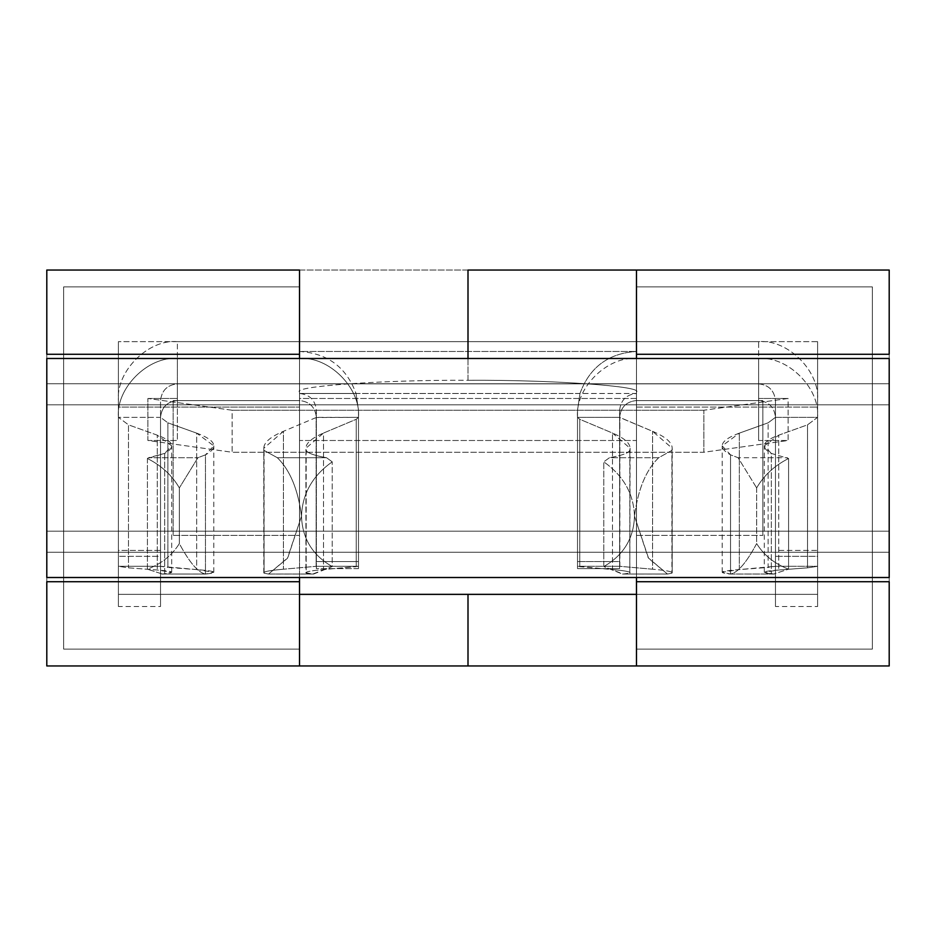 <?xml version="1.0" encoding="UTF-8"?>
<svg xmlns="http://www.w3.org/2000/svg" width="936" height="936" viewBox="0 0 936 936"><rect width="100%" height="100%" fill="white"/><g stroke="black" fill="none" stroke-linecap="round" stroke-linejoin="round"><path stroke-width="0.7" stroke-dasharray="4.68 3.51" d="M636.48 665.964L636.48 535.392L762.84 535.392L762.84 407.09L817.596 407.09L817.596 594.36L636.48 594.36L636.48 665.964L889.2 665.964L636.48 665.964L636.48 649.116L636.48 665.964L889.2 665.964L889.2 270.036L46.8 270.036L299.52 270.036L46.8 270.036L46.8 665.964L636.48 665.964M468 358.488L468 380.285C551.362 379.759 644.015 386.24 636.48 392.067L636.48 594.36L817.596 594.36L118.404 594.36L118.404 407.09L173.16 407.09L173.16 535.392L299.52 535.392L299.52 594.36L118.404 594.36L299.52 594.36L299.52 270.036L299.52 286.884L63.648 286.884L299.52 286.884L299.52 270.036L46.8 270.036L299.52 270.036L299.52 286.884L63.648 286.884L299.52 286.884L299.52 407.09L118.404 407.09L118.404 341.64L817.596 341.64L817.596 407.09L636.48 407.09L636.48 392.067C644.015 386.24 551.362 379.759 468 380.285C384.637 379.759 291.985 386.24 299.52 392.067C291.985 386.24 384.637 379.759 468 380.285L468 358.488M299.52 358.488L299.52 577.512L299.52 531.18L636.48 531.18L636.48 358.488L636.48 404.82L46.8 404.82L889.2 404.82L636.48 404.82L636.48 531.18L889.2 531.18L46.8 531.18L299.52 531.18L299.52 404.82L889.2 404.82L889.2 358.488L46.8 358.488L46.8 404.82L46.8 354.276L46.8 404.82L889.2 404.82L46.8 404.82L889.2 404.82L46.8 404.82L889.2 404.82L46.8 404.82L889.2 404.82L46.8 404.82L46.8 358.488L889.2 358.488L889.2 404.82L46.8 404.82L46.8 383.76L889.2 383.76L46.8 383.76L889.2 383.76L46.8 383.76L889.2 383.76L46.8 383.76L889.2 383.76L46.8 383.76L889.2 383.76L889.2 404.82L46.8 404.82L889.2 404.82L889.2 383.76L46.8 383.76L46.8 404.82L46.8 383.76L889.2 383.76L889.2 404.82L46.8 404.82L889.2 404.82L889.2 383.76L46.8 383.76L46.8 404.82L46.8 383.76L889.2 383.76L889.2 404.82L46.8 404.82L889.2 404.82L889.2 383.76L46.8 383.76L46.8 404.82L46.8 383.76L889.2 383.76L889.2 404.82L46.8 404.82L889.2 404.82L889.2 383.76L46.8 383.76L46.8 404.82L299.52 404.82L299.52 358.488M299.52 665.964L299.52 594.36L299.52 649.116L63.648 649.116L63.648 286.884L63.648 649.116L299.52 649.116L299.52 665.964L46.8 665.964L299.52 665.964L299.52 649.116L63.648 649.116L299.52 649.116L299.52 665.964L46.8 665.964L46.8 270.036L46.8 665.964L299.52 665.964M636.48 577.512L636.48 531.18L46.8 531.18L46.8 577.512L889.2 577.512L889.2 531.18L889.2 581.724L889.2 531.18L46.8 531.18L46.8 552.24L46.8 531.18L46.8 552.24L46.8 531.18L46.8 552.24L46.8 531.18L46.8 552.24L46.8 531.18L889.2 531.18L46.8 531.18L889.2 531.18L46.8 531.18L889.2 531.18L46.8 531.18L889.2 531.18L889.2 577.512L46.8 577.512L46.8 531.18L889.2 531.18L46.8 531.18L46.8 552.24L889.2 552.24L46.8 552.24L889.2 552.24L46.8 552.24L889.2 552.24L46.8 552.24L889.2 552.24L46.8 552.24L889.2 552.24L889.2 531.18L889.2 552.24L46.8 552.24L46.8 531.18L889.2 531.18L46.8 531.18L46.8 552.24L889.2 552.24L889.2 531.18L889.2 552.24L46.8 552.24L46.8 531.18L889.2 531.18L46.8 531.18L46.8 552.24L889.2 552.24L889.2 531.18L889.2 552.24L46.8 552.24L46.8 531.18L889.2 531.18L46.8 531.18L46.8 552.24L889.2 552.24L889.2 531.18L889.2 552.24L46.8 552.24L46.8 531.18L889.2 531.18L636.48 531.18L636.48 577.512M636.48 270.036L889.2 270.036L636.48 270.036L636.48 286.884L872.352 286.884L636.48 286.884L872.352 286.884L872.352 649.116L636.48 649.116L872.352 649.116L872.352 286.884L636.48 286.884L636.48 270.036L889.2 270.036L889.2 665.964L889.2 270.036L636.48 270.036M872.352 649.116L636.48 649.116L872.352 649.116L872.352 286.884L872.352 649.116M889.2 354.276L889.2 404.82L889.2 354.276M46.8 581.724L46.8 531.18L46.8 581.724M46.8 665.964L46.8 270.036L46.8 665.964L46.8 270.036L889.2 270.036L889.2 665.964L889.2 270.036L889.2 665.964L46.8 665.964M817.596 594.36L817.596 341.64L118.404 341.64L118.404 594.36L817.596 594.36L817.596 341.64L817.596 594.36M118.404 341.64L118.404 594.36L118.404 341.64M63.648 286.884L63.648 649.116L63.648 286.884M636.48 535.392L636.48 400.608L762.84 400.608L762.84 535.392L636.48 535.392M636.48 407.09L762.84 407.09L762.84 400.608L636.48 400.608L636.48 407.09M636.48 400.608L762.84 400.608L636.48 400.608M762.84 407.09L762.84 535.392L762.84 407.09M299.52 400.608L173.16 400.608L299.52 400.608L299.52 535.392L173.16 535.392L299.52 535.392L173.16 535.392L173.16 400.608L299.52 400.608L173.16 400.608L173.16 407.09L299.52 407.09L299.52 400.608M173.16 407.09L173.16 535.392L173.16 407.09M630.092 448.274L629.823 573.148C631.402 571.931 625.622 570.738 612.472 569.568L577.512 566.292L619.632 566.292L577.512 566.292L577.512 568.608L577.512 417.351L619.632 417.351C620.708 407.207 626.324 401.602 636.48 400.538L636.48 358.523C607.3 355.891 574.88 388.241 577.512 417.351L577.512 566.292L579.758 566.689L579.758 419.281L579.758 566.689L612.472 569.568L612.472 433.052L612.472 569.568C625.622 570.738 631.402 571.931 629.823 573.148L629.823 450.169L629.823 573.148L623.236 574.037L603.778 566.561L603.778 461.846L609.476 457.716C622.077 455.493 628.863 452.977 629.823 450.169L630.092 448.274L612.472 433.052L579.758 419.281L577.512 417.351L577.512 410.296L577.512 568.608L619.632 568.608L619.632 417.351L619.632 566.292L619.854 417.538L619.854 566.327L652.556 569.205L652.556 431.309L652.556 569.205C667.228 570.504 673.674 571.837 671.908 573.195C673.674 571.837 667.228 570.504 652.556 569.205L619.632 566.292L619.632 568.608L577.512 568.608L577.512 561.553L619.632 561.553L619.632 568.608L619.632 561.553L577.512 561.553L577.512 410.296L579.969 393.483L299.52 393.483L299.52 400.538L299.52 358.523L299.52 440.493L299.52 400.538L299.52 440.493L636.48 440.493L636.48 358.523L636.48 440.493L636.48 393.483L579.969 393.483C589.633 367.204 608.47 353.2 636.48 351.468L636.48 398.479L299.52 398.479L299.52 351.468L636.48 351.468L299.52 351.468C327.53 353.2 346.367 367.204 356.031 393.483L636.48 393.483C626.324 394.559 620.708 400.163 619.632 410.296L619.632 561.553L619.632 410.296L619.854 417.538L652.556 431.309L672.212 448.274L671.908 450.391L658.663 457.716C645.992 469.989 637.942 489.493 634.491 516.216C633.73 493.845 623.493 475.722 603.778 461.846L603.778 566.561C623.493 555.27 633.73 538.481 634.491 516.216L648.625 558.406L667.462 574.037L671.908 573.195L671.908 450.391L672.212 572.75M756.651 487.913L756.651 543.582C763.881 555.235 774.528 563.764 788.592 569.17L788.592 458.5C774.528 465.59 763.881 475.394 756.651 487.913L738.094 457.716L730.548 454.849L722.183 445.875L739.323 433.146L768.117 422.815L775.476 417.351L775.476 566.292L768.117 567.427L768.117 422.815L768.117 567.427L739.323 569.591L739.323 433.146L739.323 569.591L722.183 572.247L730.548 574.049L730.548 454.849L730.548 574.049C737.814 572.703 746.518 562.548 756.651 543.582L756.651 487.913C763.881 475.394 774.528 465.59 788.592 458.5L788.592 569.17L773.662 574.037L764.303 572.247L778.729 570.012L807.511 567.848L817.596 566.292L817.596 417.351L807.511 424.839L807.511 567.848L807.511 424.839L778.729 435.17L778.729 570.012L778.729 435.17L764.303 445.875L771.334 453.422L771.334 573.826L771.334 453.422L788.592 458.5L771.334 453.422C759.997 447.232 762.454 441.149 778.729 435.17L807.511 424.839L817.596 417.351C820.228 388.241 787.808 355.891 758.628 358.523L758.628 440.493L758.628 341.64L177.372 341.64L177.372 440.493L177.372 358.523L177.372 398.479L147.888 398.479L232.128 410.237L703.872 410.237L788.112 398.479L758.628 398.479L758.628 358.523L758.628 440.493L788.112 440.493L703.872 452.252L232.128 452.252L147.888 440.493L177.372 440.493L177.372 383.865L758.628 383.865L758.628 400.538C768.784 401.602 774.4 407.207 775.476 417.351L817.596 417.351L817.596 606.47L817.596 550.426L775.476 550.426L775.476 400.748C774.4 390.569 768.784 384.942 758.628 383.865L177.372 383.865C167.216 384.942 161.6 390.569 160.524 400.748L160.524 550.426L118.404 550.426L118.404 400.748C115.772 371.51 148.192 338.996 177.372 341.64L758.628 341.64C787.808 338.996 820.228 371.51 817.596 400.748L817.596 550.426L817.596 400.748C820.228 371.51 787.808 338.996 758.628 341.64L758.628 358.523C787.808 355.891 820.228 388.241 817.596 417.351L775.476 417.351L775.476 400.748L775.476 606.47L775.476 417.351C774.4 407.207 768.784 401.602 758.628 400.538L758.628 383.865C768.784 384.942 774.4 390.569 775.476 400.748L775.476 417.351L768.117 422.815L739.323 433.146C719.983 440.259 717.058 447.49 730.548 454.849L738.094 457.716L787.41 457.716L738.094 457.716L756.651 487.913M358.488 568.608L316.368 568.608L316.368 561.553L358.488 561.553L358.488 568.608L358.488 561.553L316.368 561.553L316.368 410.296C315.292 400.163 309.676 394.559 299.52 393.483L356.031 393.483L358.488 410.296L358.488 561.553L358.488 410.296L358.488 417.351L356.242 419.281L356.242 566.689L358.488 566.292L358.488 417.351C361.12 388.241 328.7 355.891 299.52 358.523L299.52 400.538C309.676 401.602 315.292 407.207 316.368 417.351L316.146 566.327L316.146 417.538L358.488 417.351L358.488 568.608L358.488 566.292L316.368 566.292L316.368 410.296L316.368 568.608L316.368 566.292L316.368 568.608L358.488 568.608M263.788 572.75L264.092 573.195C262.326 571.837 268.772 570.504 283.444 569.205C268.772 570.504 262.326 571.837 264.092 573.195L263.788 448.274L283.444 431.309L283.444 569.205L316.146 566.327L283.444 569.205L283.444 431.309L316.146 417.538L316.146 566.327L358.488 566.292L323.528 569.568C310.378 570.738 304.598 571.931 306.177 573.148L306.177 450.169C307.137 452.977 313.923 455.493 326.524 457.716L332.221 461.846C312.507 475.722 302.269 493.845 301.509 516.216C302.269 538.481 312.507 555.27 332.221 566.561L332.221 461.846L332.221 566.561L312.764 574.037L305.908 572.75L305.908 448.274L306.177 573.148C304.598 571.931 310.378 570.738 323.528 569.568L356.242 566.689L356.242 419.281L323.528 433.052L323.528 569.568L323.528 433.052L305.908 448.274M313.583 574.06L332.221 566.561C312.507 555.27 302.269 538.481 301.509 516.216C302.269 493.845 312.507 475.722 332.221 461.846L326.524 457.716C313.923 455.493 307.137 452.977 306.177 450.169C304.598 444.331 310.378 438.621 323.528 433.052L356.242 419.281L358.488 417.351L358.488 410.296L356.031 393.483C346.367 367.204 327.53 353.2 299.52 351.468L299.52 358.523C328.7 355.891 361.12 388.241 358.488 417.351L316.368 417.351C315.292 407.207 309.676 401.602 299.52 400.538L299.52 393.483C309.676 394.559 315.292 400.163 316.368 410.296L316.146 417.538L283.444 431.309C268.772 437.51 262.326 443.875 264.092 450.391L264.092 573.195L268.538 574.037L287.399 558.359L301.509 516.216C298.093 489.563 290.043 470.059 277.337 457.716L264.092 450.391L277.337 457.716C290.043 470.059 298.093 489.563 301.509 516.216L287.785 557.821L268.538 574.037L312.764 574.037L268.538 574.037L264.092 573.195M147.408 458.5L147.408 569.17C161.472 563.764 172.119 555.235 179.349 543.582L179.349 487.913C172.119 475.394 161.472 465.59 147.408 458.5L164.666 453.422L164.666 573.826L162.337 574.037L147.408 569.17L147.408 458.5C161.472 465.59 172.119 475.394 179.349 487.913L179.349 543.582C189.493 562.548 198.198 572.703 205.452 574.049L205.452 454.849L197.905 457.716L179.349 487.913L197.905 457.716L205.452 454.849L205.452 574.049L213.817 572.247L196.677 569.591L196.677 433.146L213.817 445.875L205.452 454.849C218.942 447.49 216.017 440.259 196.677 433.146L196.677 569.591L167.883 567.427L167.883 422.815L196.677 433.146L167.883 422.815L167.883 567.427L160.524 566.292L160.524 417.351L167.883 422.815L160.524 417.351C161.6 407.207 167.216 401.602 177.372 400.538L177.372 358.523C148.192 355.891 115.772 388.241 118.404 417.351L118.404 566.292L128.489 567.848L157.271 570.012L171.697 572.247L164.666 573.826L164.666 453.422L171.697 445.875L157.271 435.17L157.271 570.012L157.271 435.17L128.489 424.839L128.489 567.848L128.489 424.839L118.404 417.351L160.524 417.351L160.524 606.47L160.524 400.748C161.6 390.569 167.216 384.942 177.372 383.865L177.372 400.538C167.216 401.602 161.6 407.207 160.524 417.351L118.404 417.351L118.404 400.748L118.404 606.47L118.404 417.351C115.772 388.241 148.192 355.891 177.372 358.523L177.372 341.64C148.192 338.996 115.772 371.51 118.404 400.748L118.404 417.351L128.489 424.839L157.271 435.17C173.546 441.149 176.003 447.232 164.666 453.422L148.59 457.716L197.905 457.716L148.59 457.716L147.408 458.5M758.628 398.479L788.112 398.479L788.112 440.493L758.628 440.493L758.628 398.479M788.112 398.479L703.872 410.237L703.872 452.252L788.112 440.493L788.112 398.479M703.872 410.237L232.128 410.237L232.128 452.252L703.872 452.252L703.872 410.237M232.128 410.237L147.888 398.479L147.888 440.493L232.128 452.252L232.128 410.237M147.888 398.479L177.372 398.479L177.372 440.493L147.888 440.493L147.888 398.479M636.48 398.479L636.48 440.493L299.52 440.493L299.52 398.479L636.48 398.479M730.548 574.049L773.662 574.037L788.592 569.17C774.528 563.764 763.881 555.235 756.651 543.582C746.518 562.548 737.814 572.703 730.548 574.049L729.799 574.037C717.175 572.528 720.346 571.042 739.323 569.591L775.476 566.292L775.476 606.47L775.476 556.3L817.596 556.3L817.596 606.47L817.596 566.292L775.476 566.292L775.476 606.505L817.596 606.505L817.596 566.292L807.511 567.848L778.729 570.012C762.454 571.264 759.997 572.539 771.334 573.826L774.388 574.06M817.596 550.426L817.596 556.3L775.476 556.3L775.476 550.426L817.596 550.426M161.612 574.06L164.666 573.826C176.003 572.539 173.546 571.264 157.271 570.012L128.489 567.848L118.404 566.292L118.404 606.47L118.404 556.3L160.524 556.3L160.524 606.47L160.524 566.292L118.404 566.292L118.404 606.505L160.524 606.505L160.524 566.292L196.677 569.591C215.654 571.042 218.825 572.528 206.201 574.037L205.452 574.049C198.198 572.703 189.493 562.548 179.349 543.582C172.119 555.235 161.472 563.764 147.408 569.17L162.337 574.037L205.452 574.049M160.524 550.426L160.524 556.3L118.404 556.3L118.404 550.426L160.524 550.426M579.969 393.483L577.512 410.296L577.512 417.351C574.88 388.241 607.3 355.891 636.48 358.523L636.48 351.468C608.47 353.2 589.633 367.204 579.969 393.483M619.632 410.296C620.708 400.163 626.324 394.559 636.48 393.483L636.48 400.538C626.324 401.602 620.708 407.207 619.632 417.351L619.632 410.296M671.908 573.195L667.462 574.037L623.236 574.037L667.462 574.037L648.25 557.856L634.491 516.216C633.73 538.481 623.493 555.27 603.778 566.561L622.417 574.06M623.236 574.037L629.823 573.148M671.908 450.391C673.674 443.875 667.228 437.51 652.556 431.309L619.632 417.351L577.512 417.351L579.758 419.281L612.472 433.052C625.622 438.621 631.402 444.331 629.823 450.169C628.863 452.977 622.077 455.493 609.476 457.716L658.663 457.716L671.908 450.391M658.663 457.716L609.476 457.716L603.778 461.846C623.493 475.722 633.73 493.845 634.491 516.216C637.942 489.493 645.992 469.989 658.663 457.716M773.662 574.037L729.799 574.037M775.476 566.292L817.596 566.292M306.177 573.148L312.764 574.037M326.524 457.716L277.337 457.716L326.524 457.716M118.404 566.292L160.524 566.292M206.201 574.037L162.337 574.037M672.212 572.738L672.212 448.285M764.303 572.235L764.303 445.899M722.183 572.235L722.183 445.899M263.788 572.738L263.788 448.285M171.697 572.235L171.697 445.899M213.817 572.235L213.817 445.899M622.522 574.06L666.994 574.06M730.244 574.06L774.329 574.06M313.478 574.06L269.006 574.06M205.756 574.06L161.671 574.06"/><path stroke-width="1.4" d="M636.48 594.36L468 594.36L468 665.964L636.48 665.964L636.48 577.512L636.48 665.964L889.2 665.964L889.2 581.724L636.48 581.724L889.2 581.724L889.2 665.964L299.52 665.964L299.52 581.724L299.52 665.964L46.8 665.964L468 665.964L468 594.36L636.48 594.36M636.48 270.036L468 270.036L468 358.488L468 270.036L636.48 270.036L636.48 354.276L636.48 270.036L889.2 270.036L636.48 270.036M299.52 270.036L299.52 358.488L299.52 270.036L46.8 270.036L46.8 354.276L299.52 354.276L46.8 354.276L46.8 270.036L299.52 270.036M299.52 577.512L299.52 581.724L46.8 581.724L46.8 665.964L46.8 581.724L299.52 581.724L299.52 577.512M636.48 358.488L636.48 354.276L889.2 354.276L889.2 270.036L889.2 354.276L636.48 354.276L636.48 358.488M299.52 594.36L468 594.36L299.52 594.36M889.2 358.488L889.2 577.512L46.8 577.512L46.8 358.488L889.2 358.488L46.8 358.488L46.8 577.512L889.2 577.512L889.2 358.488"/></g></svg>

